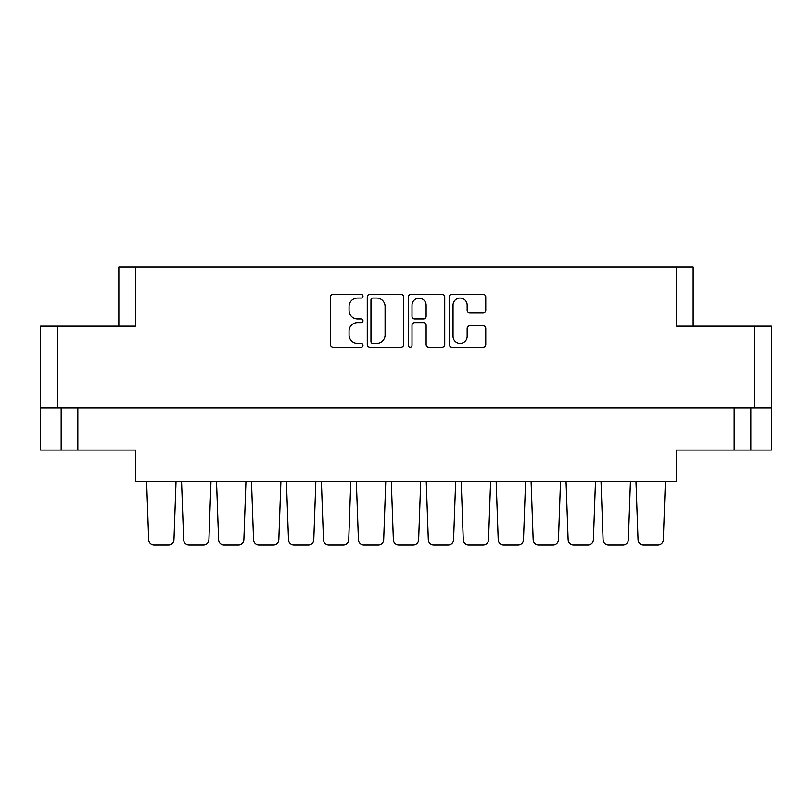<?xml version="1.0" encoding="UTF-8"?>
<svg xmlns="http://www.w3.org/2000/svg" width="812" height="812" viewBox="0 0 812 812"><rect width="100%" height="100%" fill="white"/><g stroke="black" fill="none" stroke-linecap="round" stroke-linejoin="round"><path stroke-width="1.22" d="M453.045 336.401A7.064 7.064 0 0 0 460.099 343.466A7.064 7.064 0 0 0 467.164 336.401L467.164 328.424A2.639 2.639 0 0 1 469.803 325.785L483.13 325.785A2.639 2.639 0 0 1 485.769 328.424L485.769 344.521A2.639 2.639 0 0 1 483.13 347.16L451.99 347.16A2.639 2.639 0 0 1 449.351 344.521L449.351 297.009A2.639 2.639 0 0 1 451.99 294.37L483.13 294.37A2.639 2.639 0 0 1 485.769 297.009L485.769 310.346A2.639 2.639 0 0 1 483.13 312.985L469.803 312.985A2.639 2.639 0 0 1 467.164 310.346L467.164 305.129A7.064 7.064 0 0 0 460.099 298.065A7.064 7.064 0 0 0 453.045 305.129L453.045 336.401M410.161 347.16A1.847 1.847 0 0 0 412.009 345.313L412.009 325.257A2.639 2.639 0 0 1 414.648 322.618L423.488 322.618A2.639 2.639 0 0 1 426.127 325.257L426.127 344.521A2.639 2.639 0 0 0 428.766 347.16L442.093 347.16A2.639 2.639 0 0 0 444.732 344.521L444.732 297.009A2.639 2.639 0 0 0 442.093 294.37L410.953 294.37A2.639 2.639 0 0 0 408.314 297.009L408.314 345.313A1.847 1.847 0 0 0 410.161 347.16M118.846 326.14L118.846 266.996L135.513 266.996L135.513 326.14L57.266 326.14L57.266 407.878L40.6 407.878L40.6 326.14L57.266 326.14M754.734 326.14L771.4 326.14L771.4 407.878L754.734 407.878L754.734 326.14L676.487 326.14L676.487 266.996L693.154 266.996L693.154 326.14M40.6 407.878L40.6 450.092L61.164 450.092L61.164 407.878L61.164 450.092L135.777 450.092L135.777 481.557L676.223 481.557L676.223 450.092L734.16 450.092L734.16 407.878M403.686 344.521L403.686 297.009A2.639 2.639 0 0 0 401.047 294.37L369.907 294.37A2.639 2.639 0 0 0 367.268 297.009L367.268 344.521A2.639 2.639 0 0 0 369.907 347.16L401.047 347.16A2.639 2.639 0 0 0 403.686 344.521M357.503 298.065L361.137 298.065A1.847 1.847 0 0 0 362.984 296.218A1.847 1.847 0 0 0 361.137 294.37L333.093 294.37A2.639 2.639 0 0 0 330.454 297.009L330.454 344.521A2.639 2.639 0 0 0 333.093 347.16L361.137 347.16A1.847 1.847 0 0 0 362.984 345.313A1.847 1.847 0 0 0 361.137 343.466L357.503 343.466A8.445 8.445 0 0 1 349.058 335.021L349.058 331.063A8.445 8.445 0 0 1 357.503 322.618L361.137 322.618A1.847 1.847 0 0 0 362.984 320.77A1.847 1.847 0 0 0 361.137 318.923L357.503 318.923A8.445 8.445 0 0 1 349.058 310.478L349.058 306.52A8.445 8.445 0 0 1 357.503 298.065M676.487 266.996L135.513 266.996M754.734 407.878L57.266 407.878M771.4 407.878L771.4 450.092L734.16 450.092M372.809 298.065A1.847 1.847 0 0 0 370.962 299.922L370.962 341.619A1.847 1.847 0 0 0 372.809 343.466L376.636 343.466A8.445 8.445 0 0 0 385.081 335.021L385.081 306.52A8.445 8.445 0 0 0 376.636 298.065L372.809 298.065M426.127 305.261A7.064 7.064 0 0 0 419.063 298.197A7.064 7.064 0 0 0 412.009 305.261L412.009 316.284A2.639 2.639 0 0 0 414.648 318.923L423.488 318.923A2.639 2.639 0 0 0 426.127 316.284L426.127 305.261M750.836 407.878L750.836 450.092M663.313 539.818L665.373 481.557L663.313 539.818A5.379 5.379 0 0 1 657.933 545.004L643.419 545.004A5.379 5.379 0 0 1 638.039 539.818L635.969 481.557M173.961 539.818L176.031 481.557L173.961 539.818A5.379 5.379 0 0 1 168.581 545.004L154.067 545.004A5.379 5.379 0 0 1 148.687 539.818L146.627 481.557M210.978 481.557L208.907 539.818A5.379 5.379 0 0 1 203.538 545.004L189.023 545.004A5.379 5.379 0 0 1 183.644 539.818L181.573 481.557M490.61 481.557L488.54 539.818A5.379 5.379 0 0 1 483.17 545.004L468.646 545.004A5.379 5.379 0 0 1 463.276 539.818L461.206 481.557M560.513 481.557L558.453 539.818A5.379 5.379 0 0 1 553.073 545.004L538.559 545.004A5.379 5.379 0 0 1 533.179 539.818L531.109 481.557M630.427 481.557L628.356 539.818A5.379 5.379 0 0 1 622.977 545.004L608.462 545.004A5.379 5.379 0 0 1 603.093 539.818L601.022 481.557M243.864 539.818L245.934 481.557L243.864 539.818A5.379 5.379 0 0 1 238.495 545.004L223.97 545.004A5.379 5.379 0 0 1 218.601 539.818L216.53 481.557M313.777 539.818L315.838 481.557L313.777 539.818A5.379 5.379 0 0 1 308.398 545.004L293.883 545.004A5.379 5.379 0 0 1 288.504 539.818L286.433 481.557M383.68 539.818L385.751 481.557L383.68 539.818A5.379 5.379 0 0 1 378.311 545.004L363.786 545.004A5.379 5.379 0 0 1 358.417 539.818L356.346 481.557M168.581 545.004L154.067 545.004M238.495 545.004L223.97 545.004M308.398 545.004L293.883 545.004M378.311 545.004L363.786 545.004M280.891 481.557L278.82 539.818A5.379 5.379 0 0 1 273.441 545.004L258.926 545.004A5.379 5.379 0 0 1 253.547 539.818L251.487 481.557M350.794 481.557L348.724 539.818A5.379 5.379 0 0 1 343.354 545.004L328.83 545.004A5.379 5.379 0 0 1 323.46 539.818L321.39 481.557M418.637 539.818L420.697 481.557L418.637 539.818A5.379 5.379 0 0 1 413.257 545.004L398.743 545.004A5.379 5.379 0 0 1 393.363 539.818L391.303 481.557M203.538 545.004L189.023 545.004L203.538 545.004M273.441 545.004L258.926 545.004L273.441 545.004M343.354 545.004L328.83 545.004L343.354 545.004M413.257 545.004L398.743 545.004M483.17 545.004L468.646 545.004L483.17 545.004M553.073 545.004L538.559 545.004L553.073 545.004M622.977 545.004L608.462 545.004L622.977 545.004M453.583 539.818L455.654 481.557L453.583 539.818A5.379 5.379 0 0 1 448.214 545.004L433.689 545.004A5.379 5.379 0 0 1 428.32 539.818L426.249 481.557M523.496 539.818L525.567 481.557L523.496 539.818A5.379 5.379 0 0 1 518.117 545.004L503.602 545.004A5.379 5.379 0 0 1 498.223 539.818L496.162 481.557M593.399 539.818L595.47 481.557L593.399 539.818A5.379 5.379 0 0 1 588.03 545.004L573.505 545.004A5.379 5.379 0 0 1 568.136 539.818L566.066 481.557M448.214 545.004L433.689 545.004M518.117 545.004L503.602 545.004M588.03 545.004L573.505 545.004M657.933 545.004L643.419 545.004M77.84 407.878L77.84 450.092"/></g></svg>
